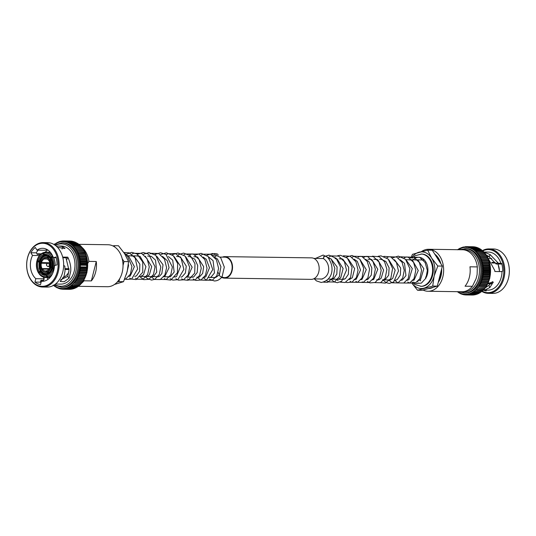 <?xml version="1.0" encoding="UTF-8"?>
<svg xmlns="http://www.w3.org/2000/svg" width="536" height="536" viewBox="0 0 536 536"><rect width="100%" height="100%" fill="white"/><g stroke="black" fill="none" stroke-linecap="round" stroke-linejoin="round"><path stroke-width="0.8" d="M218.112 272.375A10.244 7.484 -89.2 0 0 219.425 274.74M221.938 276.951A10.244 7.484 -89.2 0 0 224.537 277.628A10.244 7.484 -89.2 0 0 231.753 270.66A10.244 7.484 -89.2 0 0 224.825 257.146L220.209 257.079M222.44 257.113A10.747 7.859 90.8 0 1 224.832 256.637L311.47 257.863A10.747 7.859 90.8 0 1 318.739 272.047A10.747 7.859 90.8 0 1 311.168 279.363L224.53 278.137A10.747 7.859 90.8 0 1 222.152 277.594M224.832 256.637A10.747 7.859 90.8 0 1 232.101 270.821A10.747 7.859 90.8 0 1 224.53 278.137M460.169 293.467L458.917 292.462A0.817 0.596 90.8 0 1 458.95 292.314A0.817 0.596 90.8 0 1 458.896 292.455L458.608 292.75M458.977 292.824L457.804 291.765A0.817 0.596 90.8 0 1 457.824 291.685A0.817 0.596 90.8 0 1 457.784 291.752L457.489 291.973M459.004 248.798L458.32 249.28L459.004 248.798M475.452 246.989L475.486 247.002A24.16 17.655 -89.2 0 0 475.459 247.002L475.265 247.552L475.459 247.002L468.866 246.908L467.74 247.465L467.64 246.721L466.521 247.337A0.817 0.596 90.8 0 0 466.508 247.491A0.817 0.596 90.8 0 0 466.501 247.337L466.38 246.647A24.16 17.655 -89.2 0 0 466.353 246.647L465.295 247.331L465.121 246.701A24.16 17.655 -89.2 0 0 465.094 246.707L464.076 247.444A0.817 0.596 90.8 0 0 464.076 247.599A0.817 0.596 90.8 0 0 464.049 247.444L463.861 246.882A24.16 17.655 -89.2 0 0 463.841 246.882L462.856 247.672A0.817 0.596 90.8 0 0 462.87 247.826A0.817 0.596 90.8 0 0 462.836 247.679L462.622 247.176A24.16 17.655 -89.2 0 0 462.595 247.183L461.657 248.021A0.817 0.596 90.8 0 0 461.677 248.175A0.817 0.596 90.8 0 0 461.637 248.027L461.396 247.599A24.16 17.655 -89.2 0 0 461.369 247.605L460.478 248.49A0.817 0.596 90.8 0 0 460.504 248.637A0.817 0.596 90.8 0 0 460.458 248.496L460.19 248.135A24.16 17.655 -89.2 0 0 460.169 248.148L459.325 249.066L459.024 248.784L459.305 249.079L459.024 248.784M460.169 248.148L459.426 248.644M461.369 247.605L461.838 247.572M462.595 247.183L463.131 247.163M465.094 246.707L465.275 247.331L465.121 246.701L465.918 246.714L465.134 246.701M474.293 246.815L474.233 246.815A24.16 17.655 -89.2 0 0 474.206 246.808L474.052 247.371L474.206 246.808L467.546 246.714L474.822 246.982M477.898 247.712L477.938 247.753A24.16 17.655 -89.2 0 0 477.918 247.746L477.663 248.181L477.918 247.746L471.318 247.652L470.146 248.074A0.817 0.596 90.8 0 1 470.106 248.222A0.817 0.596 90.8 0 1 470.146 248.074L470.126 247.223A24.16 17.655 -89.2 0 0 470.106 247.217L476.718 247.317A24.16 17.655 -89.2 0 0 476.698 247.31L476.471 247.82L476.698 247.31L470.106 247.217L468.953 247.712A0.817 0.596 90.8 0 0 468.92 247.86A0.817 0.596 90.8 0 0 468.933 247.706L468.886 246.908A24.16 17.655 -89.2 0 0 468.866 246.908L475.445 246.989M482.789 268.395L490.172 268.502A0.817 0.596 90.8 0 1 490.239 268.496L482.722 268.395A0.817 0.596 90.8 0 0 482.655 268.395A0.817 0.596 90.8 0 0 482.762 268.369L483.653 267.477A24.16 17.655 -89.2 0 0 483.646 267.444L482.608 266.734A0.817 0.596 90.8 0 0 482.494 266.747A0.817 0.596 90.8 0 0 482.608 266.707L483.445 265.776A24.16 17.655 -89.2 0 0 483.438 265.749L482.367 265.099A0.817 0.596 90.8 0 0 482.253 265.119A0.817 0.596 90.8 0 0 482.36 265.065L483.15 264.107A24.16 17.655 -89.2 0 0 483.144 264.074L482.038 263.484A0.817 0.596 90.8 0 0 481.924 263.518A0.817 0.596 90.8 0 0 482.032 263.457L482.769 262.466A24.16 17.655 -89.2 0 0 482.762 262.439L481.623 261.91A0.817 0.596 90.8 0 0 481.516 261.957A0.817 0.596 90.8 0 0 481.616 261.883L482.3 260.871A24.16 17.655 -89.2 0 0 482.293 260.844L481.127 260.382A0.817 0.596 90.8 0 0 481.02 260.442A0.817 0.596 90.8 0 0 481.12 260.355L481.75 259.324A24.16 17.655 -89.2 0 0 481.743 259.297L480.558 258.908A0.817 0.596 90.8 0 0 480.45 258.975A0.817 0.596 90.8 0 0 480.544 258.881L481.12 257.836A24.16 17.655 -89.2 0 0 481.114 257.809L479.908 257.494A0.817 0.596 90.8 0 0 479.807 257.568A0.817 0.596 90.8 0 0 479.894 257.474L480.417 256.416A24.16 17.655 -89.2 0 0 480.403 256.389L479.184 256.148L479.64 255.069A24.16 17.655 -89.2 0 0 479.626 255.049L478.393 254.875L478.795 253.803L477.543 253.689A0.817 0.596 90.8 0 0 477.455 253.789A0.817 0.596 90.8 0 0 477.529 253.669L477.884 252.624A24.16 17.655 -89.2 0 0 477.864 252.603L476.625 252.583A0.817 0.596 90.8 0 0 476.544 252.697A0.817 0.596 90.8 0 0 476.611 252.563L476.913 251.531L475.653 251.572A0.817 0.596 90.8 0 0 475.579 251.692A0.817 0.596 90.8 0 0 475.64 251.558L475.888 250.547A24.16 17.655 -89.2 0 0 475.868 250.526L474.635 250.66L474.809 249.655L473.569 249.85L473.69 248.878A24.16 17.655 -89.2 0 0 473.67 248.865L472.457 249.146L472.531 248.208L471.318 248.557A0.817 0.596 90.8 0 0 471.271 248.697A0.817 0.596 90.8 0 0 471.298 248.543L471.345 247.659A24.16 17.655 -89.2 0 0 471.318 247.652L477.891 247.712M501.837 264.06L496.081 263.98L489.194 256.798L486.226 254.922M488.859 256.061A16.502 12.06 -89.2 0 0 488.142 256.523L487.164 256.51M485.589 287.484L488.899 285.38L492.43 281.635M481.824 291.41A22.217 16.241 -89.2 0 0 488.263 293.339L492.798 293.406A22.217 16.241 -89.2 0 0 508.456 278.285A22.217 16.241 -89.2 0 0 493.428 248.972L488.892 248.912A22.217 16.241 -89.2 0 0 482.527 250.587M488.263 293.339A22.217 16.241 -89.2 0 0 503.92 278.224A22.217 16.241 -89.2 0 0 488.892 248.912M482.286 291.195A21.541 15.745 -89.2 0 0 502.989 277.996A21.541 15.745 -89.2 0 0 499.217 255.706A21.541 15.745 -89.2 0 0 482.856 250.882L483.157 251.665M484.718 288.167L484.048 290.083L487.847 290.157A19.041 13.916 -89.2 0 0 501.267 277.199A19.041 13.916 -89.2 0 0 502.031 271.611L494.869 271.511L494.728 270.432L487.258 256.69M484.584 290.117L489.803 287.584L493.334 282.07L487.928 283.303M464.94 248.57A22.217 16.241 -89.2 0 1 479.968 277.882A22.217 16.241 -89.2 0 1 464.31 292.998L465.362 293.018A22.217 16.241 -89.2 0 0 481.02 277.896A22.217 16.241 -89.2 0 0 465.992 248.583L459.506 249.716M423.038 290.05A20.991 15.343 -89.2 0 0 428.016 291.262L461.911 291.745A20.991 15.343 -89.2 0 0 472.41 286.304L465.047 286.204A20.991 15.343 -89.2 0 0 469.342 277.353A20.991 15.343 -89.2 0 0 469.958 266.801L477.321 266.908A20.991 15.343 -89.2 0 0 462.508 249.763L428.612 249.28A20.991 15.343 -89.2 0 0 421.497 251.552M428.016 291.262A20.991 15.343 -89.2 0 0 442.81 276.978A20.991 15.343 -89.2 0 0 428.612 249.28M438.22 282.485A18.325 13.393 -89.2 0 0 440.967 276.127A18.325 13.393 -89.2 0 0 441.677 268.817M440.867 263.732A18.325 13.393 -89.2 0 0 434.743 254.118M438.522 281.293A16.663 12.181 -89.2 0 0 440.954 275.611A16.663 12.181 -89.2 0 0 441.604 269.099M440.505 263.156A16.663 12.181 -89.2 0 0 436.103 256.255M477.321 266.908L477.12 274.586L476.082 278.673L472.41 286.304M466.347 246.647L473.348 246.795M468.886 246.908L475.486 247.002L476.45 247.813M470.126 247.223L476.718 247.317L477.643 248.175M471.345 247.659L477.938 247.753L478.815 248.65M472.531 248.208L479.13 248.302A24.16 17.655 -89.2 0 0 479.104 248.295L478.836 248.664L479.104 248.295L472.511 248.202A24.16 17.655 -89.2 0 0 472.511 248.202L479.07 248.242L479.955 249.24M479.975 249.253L473.221 248.784L480.223 248.885M481.067 249.944L480.236 248.892M481.087 249.957L474.789 249.642A24.16 17.655 -89.2 0 0 474.789 249.642L481.341 249.635M482.132 250.754L481.408 249.749A24.16 17.655 -89.2 0 0 481.388 249.736L481.355 249.642M475.888 250.547L482.48 250.634A24.16 17.655 -89.2 0 0 482.46 250.62L475.285 250.392L482.407 250.493M483.459 251.458L483.506 251.625A24.16 17.655 -89.2 0 0 483.485 251.605L476.893 251.511A24.16 17.655 -89.2 0 0 476.893 251.511L475.653 251.572A23.483 17.165 -89.2 0 1 476.611 252.563M476.913 251.531L483.506 251.625L484.129 252.67M484.397 252.496L476.625 252.583A23.483 17.165 -89.2 0 1 477.529 253.669M484.437 252.516L484.477 252.717A24.16 17.655 -89.2 0 0 484.457 252.697L477.864 252.603M477.884 252.624L484.477 252.717L485.047 253.776M485.301 253.635L477.543 253.689A23.483 17.165 -89.2 0 1 478.38 254.855A0.817 0.596 90.8 0 1 478.306 254.975A0.817 0.596 90.8 0 1 478.393 254.875L486.145 254.861M485.897 254.962L485.388 253.897A24.16 17.655 -89.2 0 0 485.375 253.876L478.775 253.783A24.16 17.655 -89.2 0 0 478.775 253.783L485.388 253.897L485.797 254.285L485.355 253.662M485.918 254.982L479.626 255.049M486.701 256.255L486.232 255.163L486.996 256.483L480.403 256.389M486.916 256.161L479.184 256.148A0.817 0.596 90.8 0 1 479.09 256.235A0.817 0.596 90.8 0 1 479.184 256.148A23.483 17.165 -89.2 0 0 478.393 254.875M480.417 256.416L487.01 256.51L487.412 257.575L487.01 256.51A24.16 17.655 -89.2 0 0 486.996 256.483M487.619 257.535L479.908 257.494A23.483 17.165 -89.2 0 1 480.544 258.881M487.425 257.602L481.114 257.809M481.12 257.836L487.72 257.93L488.062 258.989L487.72 257.93A24.16 17.655 -89.2 0 0 487.706 257.903M488.242 258.968L480.558 258.908A23.483 17.165 -89.2 0 1 481.12 260.355M488.075 259.015L488.336 259.39L488.075 259.015L488.336 259.39L481.743 259.297M481.75 259.324L488.343 259.417L488.638 260.463L488.343 259.417A24.16 17.655 -89.2 0 0 488.336 259.39M488.785 260.463L481.127 260.382A23.483 17.165 -89.2 0 1 481.616 261.883M488.644 260.489L488.886 260.938L488.644 260.489L488.886 260.938L482.293 260.844M489.14 262.017L489.355 262.533L489.14 262.017A0.817 0.596 -89.2 0 0 489.134 261.99L488.892 260.965L489.355 262.533L482.762 262.439M489.247 262.004L481.623 261.91A23.483 17.165 -89.2 0 1 482.032 263.457M482.769 262.466L489.361 262.56L489.549 263.565L489.361 262.56A24.16 17.655 -89.2 0 0 489.355 262.533M489.603 263.511A22.217 16.241 -89.2 0 1 489.623 263.585L482.038 263.484A23.483 17.165 -89.2 0 1 482.36 265.065M489.442 263.625A0.817 0.596 90.8 0 1 489.556 263.591L489.737 264.168L483.144 264.074M489.556 263.591L489.737 264.168L489.556 263.591M489.83 265.199A0.817 0.596 -89.2 0 0 489.877 265.173L490.239 267.538L483.646 267.444M489.917 265.199L482.367 265.099A23.483 17.165 -89.2 0 1 482.608 266.707M489.77 265.226A0.817 0.596 90.8 0 1 489.884 265.199L490.239 267.538A24.16 17.655 -89.2 0 1 490.246 267.571L490.279 268.469L490.246 267.571L483.653 267.477M489.884 265.199L490.031 265.843A24.16 17.655 -89.2 0 0 490.031 265.843L483.438 265.749M490.353 270.144L490.36 269.286L490.353 270.144A0.817 0.596 -89.2 0 1 490.252 270.164A0.817 0.596 90.8 0 1 490.266 270.164L482.748 270.057A0.817 0.596 90.8 0 1 482.748 270.057A0.817 0.596 90.8 0 0 482.836 270.037L483.767 269.193A24.16 17.655 -89.2 0 0 483.767 269.159L482.769 268.395A0.817 0.596 90.8 0 0 482.722 268.395M490.239 268.496A0.817 0.596 90.8 0 1 490.286 268.502L490.36 269.253L483.767 269.159M490.286 268.502L490.36 269.253A24.16 17.655 -89.2 0 1 490.36 269.286L483.767 269.193M490.34 271.819L490.393 271.008L490.34 271.819A0.817 0.596 -89.2 0 1 490.246 271.832A0.817 0.596 -89.2 0 0 490.246 271.832L482.742 271.725A0.817 0.596 90.8 0 0 482.822 271.712L483.794 270.915A24.16 17.655 -89.2 0 0 483.8 270.881L482.836 270.07A0.817 0.596 90.8 0 0 482.748 270.057M490.266 270.164A0.817 0.596 90.8 0 1 490.353 270.178L490.393 270.975L483.8 270.881M490.353 270.178L490.393 270.975A24.16 17.655 -89.2 0 1 490.393 271.008L483.794 270.915M490.34 271.853L490.333 272.703A24.16 17.655 -89.2 0 1 490.326 272.73L490.239 273.494L490.326 272.73L483.733 272.636L482.822 271.745A0.817 0.596 90.8 0 0 482.708 271.725A0.817 0.596 90.8 0 0 482.728 271.725L490.246 271.832A0.817 0.596 90.8 0 1 490.34 271.853L490.333 272.703L483.74 272.61A24.16 17.655 -89.2 0 0 483.74 272.61L482.722 273.387A0.817 0.596 90.8 0 1 482.608 273.38A0.817 0.596 90.8 0 1 482.715 273.414L483.586 274.325A24.16 17.655 -89.2 0 1 483.586 274.352L482.527 275.042A0.817 0.596 90.8 0 1 482.42 275.028A0.817 0.596 90.8 0 1 482.527 275.075L483.345 276.02A24.16 17.655 -89.2 0 1 483.345 276.047L482.253 276.683L489.803 276.79M490.239 273.494A0.817 0.596 -89.2 0 1 490.125 273.487A0.817 0.596 90.8 0 1 490.232 273.521L490.179 274.412L483.586 274.325M490.232 273.521L490.179 274.412A24.16 17.655 -89.2 0 1 490.179 274.445L490.051 275.149A0.817 0.596 -89.2 0 0 490.051 275.149L482.521 275.042A23.483 17.165 -89.2 0 0 482.715 273.414M483.586 274.352L490.179 274.445L490.051 275.149A0.817 0.596 -89.2 0 1 489.938 275.135L482.628 275.035M489.978 275.149A0.817 0.596 90.8 0 1 490.045 275.182L489.944 276.114L483.345 276.02M490.045 275.182L489.944 276.114A24.16 17.655 -89.2 0 1 489.938 276.14L489.77 276.79A0.817 0.596 -89.2 0 1 489.663 276.764M489.482 278.398L481.971 278.298L483.016 277.715A24.16 17.655 -89.2 0 0 483.023 277.688L482.253 276.71A0.817 0.596 90.8 0 0 482.145 276.656A0.817 0.596 90.8 0 0 482.253 276.683A23.483 17.165 -89.2 0 0 482.527 275.075M489.716 276.79A0.817 0.596 90.8 0 1 489.77 276.817L489.616 277.782L483.023 277.688M489.77 276.817L489.616 277.782A24.16 17.655 -89.2 0 1 489.609 277.809L489.415 278.392A0.817 0.596 -89.2 0 1 489.301 278.358M489.073 279.98L481.583 279.872L482.601 279.35A24.16 17.655 -89.2 0 0 482.608 279.323L481.891 278.318A0.817 0.596 90.8 0 0 481.784 278.251A0.817 0.596 90.8 0 0 481.898 278.285A23.483 17.165 -89.2 0 0 482.253 276.71M489.375 278.398A0.817 0.596 90.8 0 1 489.408 278.425L489.201 279.417L482.608 279.323M489.408 278.425L489.201 279.417A24.16 17.655 -89.2 0 1 489.194 279.444L488.973 279.96M488.584 281.514L481.107 281.407L482.099 280.944A24.16 17.655 -89.2 0 0 482.112 280.911L481.442 279.886A0.817 0.596 90.8 0 0 481.348 279.812A0.817 0.596 90.8 0 0 481.455 279.859A23.483 17.165 -89.2 0 0 481.891 278.318M488.946 279.98A0.817 0.596 90.8 0 1 488.966 279.993L488.705 281.005L482.112 280.911M488.966 279.993L488.705 281.005A24.16 17.655 -89.2 0 1 488.698 281.038L488.45 281.487A22.217 16.241 -89.2 0 1 488.45 281.521M488.008 283.001L480.564 282.894L481.522 282.479A24.16 17.655 -89.2 0 0 481.536 282.452L480.919 281.407A0.817 0.596 90.8 0 0 480.826 281.32A0.817 0.596 90.8 0 0 480.933 281.38A23.483 17.165 -89.2 0 0 481.442 279.886M487.847 282.954L488.115 282.572A24.16 17.655 -89.2 0 0 488.128 282.546L488.437 281.514L488.128 282.546L481.536 282.452M487.358 284.428L479.941 284.328L480.866 283.959A24.16 17.655 -89.2 0 0 480.879 283.933L480.316 282.874A0.817 0.596 90.8 0 0 480.229 282.78A0.817 0.596 90.8 0 0 480.33 282.847A23.483 17.165 -89.2 0 0 480.919 281.407M480.866 283.959L487.459 284.053A24.16 17.655 -89.2 0 0 487.472 284.026L487.834 282.981L487.472 284.026L480.879 283.933M486.634 285.795L479.251 285.688L480.129 285.373A24.16 17.655 -89.2 0 0 480.149 285.346L479.64 284.281A0.817 0.596 90.8 0 0 479.559 284.18A0.817 0.596 90.8 0 0 479.653 284.254A23.483 17.165 -89.2 0 0 480.316 282.874M480.129 285.373L486.728 285.467A24.16 17.655 -89.2 0 0 486.742 285.44L487.164 284.382L486.742 285.44L480.149 285.346M485.837 287.088L479.325 286.706A24.16 17.655 -89.2 0 0 479.345 286.686L478.896 285.614A0.817 0.596 90.8 0 0 478.815 285.507A0.817 0.596 90.8 0 0 478.909 285.594A23.483 17.165 -89.2 0 0 479.64 284.281M479.325 286.706L485.924 286.8A24.16 17.655 -89.2 0 0 485.938 286.78L486.413 285.721L485.938 286.78L479.345 286.686M484.973 288.301L478.454 287.966A24.16 17.655 -89.2 0 0 478.474 287.946L478.079 286.881A0.817 0.596 90.8 0 0 478.005 286.76A0.817 0.596 90.8 0 0 478.092 286.854A23.483 17.165 -89.2 0 0 478.896 285.614M485.596 286.981L485.067 288.04L478.474 287.946M485.026 288.274L485.489 287.658L485.067 288.04A24.16 17.655 -89.2 0 1 485.047 288.06L478.454 287.966M483.057 290.472L476.531 290.211A24.16 17.655 -89.2 0 0 476.551 290.19L476.263 289.152L477.522 289.139A24.16 17.655 -89.2 0 0 477.543 289.112L477.201 288.06A0.817 0.596 90.8 0 0 477.134 287.933A0.817 0.596 90.8 0 0 477.221 288.04A23.483 17.165 -89.2 0 0 478.079 286.881M459.747 293.4A24.16 17.655 -89.2 0 0 459.767 293.413L460.035 293.045A0.817 0.596 90.8 0 0 460.082 292.904A0.817 0.596 90.8 0 0 460.055 293.058L460.933 293.956A24.16 17.655 -89.2 0 0 460.96 293.963L461.208 293.527A0.817 0.596 90.8 0 0 461.248 293.38A0.817 0.596 90.8 0 0 461.228 293.534L462.153 294.391L462.401 293.889A0.817 0.596 90.8 0 0 462.434 293.741A0.817 0.596 90.8 0 0 462.421 293.896L463.392 294.7L463.613 294.137A0.817 0.596 90.8 0 0 463.633 293.983A0.817 0.596 90.8 0 0 463.633 294.137L464.638 294.894A24.16 17.655 -89.2 0 0 464.665 294.894L464.833 294.264L465.898 294.961A24.16 17.655 -89.2 0 0 465.925 294.961L466.059 294.271A0.817 0.596 90.8 0 0 466.065 294.117A0.817 0.596 90.8 0 0 466.079 294.271L467.158 294.907A24.16 17.655 -89.2 0 0 467.184 294.907L467.278 294.157L468.417 294.733L468.498 293.929A0.817 0.596 90.8 0 0 468.491 293.768A0.817 0.596 90.8 0 0 468.518 293.922L469.657 294.438L469.697 293.574L470.883 294.016A24.16 17.655 -89.2 0 0 470.91 294.009L470.876 293.112A0.817 0.596 90.8 0 0 470.856 292.958A0.817 0.596 90.8 0 0 470.896 293.105L472.089 293.48A24.16 17.655 -89.2 0 0 472.109 293.467L472.028 292.535A0.817 0.596 90.8 0 0 472.002 292.381A0.817 0.596 90.8 0 0 472.048 292.522L473.255 292.824A24.16 17.655 -89.2 0 0 473.281 292.81L473.154 291.845A0.817 0.596 90.8 0 0 473.114 291.698A0.817 0.596 90.8 0 0 473.174 291.832L474.394 292.06A24.16 17.655 -89.2 0 0 474.414 292.046L474.233 291.048A0.817 0.596 90.8 0 0 474.186 290.907A0.817 0.596 90.8 0 0 474.253 291.035L475.486 291.189L475.278 290.15A0.817 0.596 90.8 0 0 475.218 290.01A0.817 0.596 90.8 0 0 475.291 290.13A23.483 17.165 -89.2 0 0 476.263 289.152A0.817 0.596 90.8 0 1 476.203 289.018A0.817 0.596 90.8 0 1 476.263 289.152L484.042 289.433M477.522 289.139L484.115 289.226A24.16 17.655 -89.2 0 0 484.135 289.206L477.543 289.112M483.78 289.252L483.144 290.284L476.551 290.19M483.09 290.458L483.144 290.284A24.16 17.655 -89.2 0 1 483.124 290.304L482.099 291.262L475.506 291.169A24.16 17.655 -89.2 0 0 475.506 291.169L482.099 291.262A24.16 17.655 -89.2 0 1 482.078 291.283L480.692 291.939L480.986 292.154A24.16 17.655 -89.2 0 0 481.006 292.14L474.414 292.046M476.531 290.211L482.809 290.237M475.486 291.189L481.77 291.142M480.671 291.953L479.821 292.991L472.792 292.897L479.566 292.629M479.546 292.643L478.655 293.621L471.693 293.527L478.682 293.574L478.413 293.212M470.568 294.05L477.476 294.11L477.234 293.674M478.393 293.219L477.502 294.103L470.91 294.009M470.568 294.043L477.502 294.103A24.16 17.655 -89.2 0 1 477.476 294.11M469.657 294.438L476.249 294.525L476.035 294.03L476.249 294.525A24.16 17.655 -89.2 0 0 476.276 294.519L469.657 294.438A24.16 17.655 -89.2 0 0 469.683 294.432L476.276 294.519L477.214 293.681M468.417 294.733L475.01 294.827L474.822 294.257L475.01 294.827A24.16 17.655 -89.2 0 0 475.03 294.82L468.417 294.733A24.16 17.655 -89.2 0 0 468.437 294.726L475.03 294.82L476.015 294.03M474.394 294.827L467.077 294.914L473.757 295.001L473.596 294.378L473.757 295.001A24.16 17.655 -89.2 0 0 473.777 295.001L467.184 294.907M472.953 294.994L465.891 294.961L472.491 295.055A24.16 17.655 -89.2 0 0 472.518 295.055L465.925 294.961M463.633 294.137A23.483 17.165 -89.2 0 0 464.833 294.264L464.665 294.894L465.523 294.914L464.678 294.894L464.833 294.264A0.817 0.596 90.8 0 1 464.846 294.11A0.817 0.596 90.8 0 1 464.833 294.264A23.483 17.165 -89.2 0 0 466.059 294.271M463.412 294.706L463.613 294.137L463.412 294.706A24.16 17.655 -89.2 0 0 463.412 294.706L464.035 294.713M462.173 294.398L462.401 293.889L462.173 294.398A24.16 17.655 -89.2 0 0 462.173 294.398L462.702 294.418M460.96 293.963L461.208 293.527L460.96 293.963M461.409 294.003L460.933 293.956M491.747 262.372L495.05 262.419M492.095 263.002L495.472 263.049M487.901 283.444L491.834 283.497M491.552 283.671A12.697 9.28 -89.2 0 1 489.931 283.839L491.639 283.658L487.827 283.618M417.685 281.554A18.325 13.393 -89.2 0 0 418 282.09M428.331 288.596A18.325 13.393 -89.2 0 0 433.249 287.249M490.058 266.841A0.817 0.596 -89.2 0 0 490.125 266.814L482.608 266.734A23.483 17.165 -89.2 0 1 482.762 268.369M459.767 293.413L460.035 293.045L459.767 293.413M482.722 266.754L490.011 266.854A0.817 0.596 90.8 0 1 490.125 266.841L490.125 266.841M496.081 263.98L500.865 263.303L498.44 263.27L490.145 254.607L484.048 252.108M500.865 263.303A19.041 13.916 -89.2 0 0 488.39 252.074L483.981 252.014M500.524 263.511A4.234 3.095 90.8 0 1 499.867 263.799L501.622 263.317A19.993 14.613 90.8 0 1 502.728 271.196L501.314 271.585L502.031 271.611M486.407 290.137L486.199 290.961A19.993 14.613 90.8 0 1 483.432 290.117M486.413 287.236L486.849 285.521M488.899 285.38L489.803 287.584M489.194 256.798L490.145 254.607M501.314 271.585L494.869 271.497M490.125 273.487L482.728 273.387A23.483 17.165 -89.2 0 0 482.822 271.745M490.239 270.164L482.775 270.057M320.086 278.981L321.292 279.149C331.281 276.469 330.129 263.297 324.052 259.055A1.668 1.059 -60.5 0 1 323.831 257.334A1.668 1.059 -60.5 0 1 325.345 256.067A1.668 1.059 -60.5 0 1 325.694 256.154C333.432 260.523 336.293 279.37 321.245 282.485L316.441 280.891L314.29 278.901M412.077 282.036L414.73 284.435L421.263 286.331A16.16 11.812 -89.2 0 0 432.653 275.337A16.16 11.812 -89.2 0 0 421.718 254.017L415.119 255.732L412.365 258.111M438.997 279.397A15.993 11.691 -89.2 0 0 440.492 275.397A15.993 11.691 -89.2 0 0 441.121 270.995M425.49 278.646L425.845 276.777M427.681 250.138L432.25 250.205L442.368 266.084L437.798 266.017L431.621 258.064L427.681 250.138L412.492 254.312L411.534 256.456M442.368 266.084L437.296 286.137L432.726 286.07L434.147 276.027L437.798 266.017M437.296 286.137L422.1 290.304L417.531 290.244L432.726 286.07M412.345 283.772L417.531 290.244M420.325 280.402A15.993 11.691 -89.2 0 0 420.626 280.884M412.418 283.772A18.325 13.393 -89.2 0 0 424.01 288.14A18.325 13.393 -89.2 0 0 434.147 276.027A18.325 13.393 -89.2 0 0 431.621 258.064A18.325 13.393 -89.2 0 0 418.971 252.208A18.325 13.393 -89.2 0 0 411.561 257.997M58.357 287.825L59.282 288.683A24.16 17.655 90.8 0 0 59.302 288.69L59.529 288.18A23.483 17.165 90.8 0 1 58.357 287.825A0.817 0.596 -89.2 0 1 58.377 287.671A0.817 0.596 90.8 0 1 58.337 287.819A23.483 17.165 90.8 0 1 57.184 287.35L58.102 288.288M60.762 288.428L61.707 289.185L61.962 288.556A23.483 17.165 90.8 0 1 60.762 288.428A0.817 0.596 -89.2 0 1 60.762 288.274A0.817 0.596 90.8 0 1 60.742 288.428L60.742 288.428A23.483 17.165 90.8 0 1 59.55 288.187A0.817 0.596 -89.2 0 1 59.563 288.033A0.817 0.596 90.8 0 1 59.529 288.18M61.975 288.401A0.817 0.596 90.8 0 1 61.962 288.556L63.027 289.259L69.647 289.353A24.16 17.655 90.8 0 1 69.62 289.353L63.02 289.259A24.16 17.655 90.8 0 0 63.054 289.259L63.188 288.562A23.483 17.165 90.8 0 1 61.982 288.556A0.817 0.596 -89.2 0 1 61.975 288.401M63.208 288.562L64.287 289.206A24.16 17.655 90.8 0 0 64.313 289.199L64.407 288.448A23.483 17.165 90.8 0 1 63.208 288.562A0.817 0.596 -89.2 0 1 63.194 288.408A0.817 0.596 90.8 0 1 63.188 288.562M64.407 288.294A0.817 0.596 90.8 0 1 64.407 288.448L65.546 289.025L65.627 288.221A23.483 17.165 90.8 0 1 64.427 288.448A0.817 0.596 -89.2 0 1 64.407 288.294M65.647 288.214L66.786 288.73L66.826 287.872A23.483 17.165 90.8 0 1 65.647 288.214A0.817 0.596 -89.2 0 1 65.613 288.067A0.817 0.596 90.8 0 1 65.627 288.221M75.435 287.879L74.584 288.435L68.012 288.308A24.16 17.655 90.8 0 0 68.032 288.301L68.005 287.403A23.483 17.165 90.8 0 1 66.846 287.865A0.817 0.596 -89.2 0 1 66.806 287.718A0.817 0.596 90.8 0 1 66.826 287.872L68.012 288.308L74.605 288.401L74.363 287.973M68.025 287.397L69.211 287.772A24.16 17.655 90.8 0 0 69.238 287.758L69.157 286.827A23.483 17.165 90.8 0 1 68.025 287.397A0.817 0.596 -89.2 0 1 67.978 287.256A0.817 0.596 90.8 0 1 68.005 287.403M69.178 286.814L70.383 287.122A24.16 17.655 90.8 0 0 70.404 287.108L70.276 286.137A23.483 17.165 90.8 0 1 69.178 286.814A0.817 0.596 -89.2 0 1 69.124 286.68A0.817 0.596 90.8 0 1 69.157 286.827M70.243 285.99A0.817 0.596 90.8 0 1 70.276 286.137L78.115 286.445A24.16 17.655 90.8 0 0 78.135 286.432L78.752 285.983L78.135 286.432L71.543 286.338L71.362 285.34A23.483 17.165 90.8 0 1 70.296 286.124A0.817 0.596 -89.2 0 1 70.243 285.99M71.382 285.326L72.615 285.48A24.16 17.655 90.8 0 0 72.635 285.467L72.4 284.442A23.483 17.165 90.8 0 1 71.382 285.326A0.817 0.596 -89.2 0 1 71.315 285.199A0.817 0.596 90.8 0 1 71.362 285.34M80.186 284.763L73.66 284.502A24.16 17.655 90.8 0 0 73.673 284.489L73.392 283.444A23.483 17.165 90.8 0 1 72.42 284.422A0.817 0.596 -89.2 0 1 72.347 284.308A0.817 0.596 90.8 0 1 72.4 284.442M80.909 283.551L80.253 284.596A24.16 17.655 90.8 0 1 80.253 284.596L80.762 284.187M81.171 283.725L74.651 283.43A24.16 17.655 90.8 0 0 74.665 283.41L74.33 282.351A23.483 17.165 90.8 0 1 73.412 283.423A0.817 0.596 -89.2 0 1 73.332 283.31A0.817 0.596 90.8 0 1 73.392 283.444M81.847 282.459L81.264 283.504A24.16 17.655 90.8 0 1 81.244 283.524L74.651 283.43M74.343 282.331L75.583 282.258A24.16 17.655 90.8 0 0 75.603 282.238L75.208 281.172A23.483 17.165 90.8 0 1 74.343 282.331A0.817 0.596 -89.2 0 1 74.263 282.224A0.817 0.596 90.8 0 1 74.33 282.351L82.102 282.593M82.725 281.279L82.196 282.331A24.16 17.655 90.8 0 1 82.176 282.351L75.583 282.258M82.155 282.566L82.564 282.016M75.221 281.152L76.454 281.005A24.16 17.655 90.8 0 0 76.467 280.978L76.025 279.906A23.483 17.165 90.8 0 1 75.221 281.152A0.817 0.596 -89.2 0 1 75.134 281.052A0.817 0.596 90.8 0 1 75.208 281.172L82.966 281.38M83.375 280.797L83.542 280.013L83.067 281.072A24.16 17.655 90.8 0 1 83.047 281.099L76.454 281.005M83.763 280.087L76.38 279.986L77.258 279.665A24.16 17.655 90.8 0 0 77.271 279.638L76.769 278.573A23.483 17.165 90.8 0 1 76.038 279.886A0.817 0.596 -89.2 0 1 75.945 279.799A0.817 0.596 90.8 0 1 76.025 279.906M84.112 279.504L84.286 278.68L83.871 279.732A24.16 17.655 90.8 0 1 83.851 279.759L77.258 279.665M84.487 278.727L77.07 278.62L77.995 278.251A24.16 17.655 90.8 0 0 78.008 278.224L77.445 277.166A23.483 17.165 90.8 0 1 76.782 278.546A0.817 0.596 -89.2 0 1 76.681 278.472A0.817 0.596 90.8 0 1 76.769 278.573M84.963 277.273L84.601 278.318A24.16 17.655 90.8 0 1 84.588 278.345L77.995 278.251M85.137 277.293L77.693 277.192L78.651 276.77A24.16 17.655 90.8 0 0 78.665 276.744L78.048 275.698A23.483 17.165 90.8 0 1 77.459 277.139A0.817 0.596 -89.2 0 1 77.358 277.072A0.817 0.596 90.8 0 1 77.445 277.166M85.579 275.805A22.217 16.241 90.8 0 1 85.572 275.812L85.258 276.837A24.16 17.655 90.8 0 1 85.244 276.864L84.976 277.246M85.713 275.812L78.236 275.705L79.228 275.236A24.16 17.655 90.8 0 0 79.241 275.209L78.571 274.177A23.483 17.165 90.8 0 1 78.055 275.671A0.817 0.596 -89.2 0 1 77.954 275.618A0.817 0.596 90.8 0 1 78.048 275.698M85.907 275.223L86.088 274.285L85.834 275.296A24.16 17.655 90.8 0 1 85.82 275.33L85.579 275.779M86.202 274.271L78.578 274.151L79.73 273.641L79.013 272.61A23.483 17.165 90.8 0 1 78.578 274.151A0.817 0.596 -89.2 0 1 78.47 274.104A0.817 0.596 90.8 0 1 78.571 274.177M86.356 273.682L86.537 272.717L86.329 273.708A24.16 17.655 90.8 0 1 86.323 273.735L86.102 274.258M86.611 272.697L79.02 272.583L80.139 272.013A24.16 17.655 90.8 0 0 80.145 271.98L79.375 271.002A23.483 17.165 90.8 0 1 79.02 272.583A0.817 0.596 -89.2 0 1 78.913 272.543A0.817 0.596 90.8 0 1 79.013 272.61M80.139 272.013L86.738 272.107L86.544 272.69A0.817 0.596 -89.2 0 1 86.43 272.65M79.375 271.002A0.817 0.596 90.8 0 0 79.268 270.948A0.817 0.596 -89.2 0 0 79.382 270.975L80.467 270.345L87.066 270.432L86.899 271.082A0.817 0.596 -89.2 0 1 86.792 271.055M80.467 270.345A24.16 17.655 90.8 0 0 80.474 270.312L79.656 269.367A0.817 0.596 90.8 0 0 79.542 269.327A0.817 0.596 -89.2 0 0 79.65 269.34L80.708 268.643L87.308 268.737L87.174 269.447A0.817 0.596 -89.2 0 0 87.174 269.447L87.368 268.884M80.708 268.643A24.16 17.655 90.8 0 0 80.715 268.616L79.844 267.705A0.817 0.596 90.8 0 0 79.73 267.678A0.817 0.596 -89.2 0 0 79.844 267.678L80.862 266.935L87.455 267.029L87.308 268.71A24.16 17.655 90.8 0 1 87.308 268.737M80.862 266.935A24.16 17.655 90.8 0 0 80.862 266.901L79.951 266.037L80.923 265.206L87.515 265.3L87.469 266.117L87.643 265.561M80.923 265.206A24.16 17.655 90.8 0 0 80.923 265.179L79.965 264.362A0.817 0.596 90.8 0 0 79.877 264.349A0.817 0.596 90.8 0 1 79.877 264.349A0.817 0.596 -89.2 0 0 79.965 264.328L80.896 263.484L87.489 263.578L87.482 264.436L87.649 263.9M80.896 263.484A24.16 17.655 90.8 0 0 80.896 263.457L79.891 262.687L80.782 261.769L87.375 261.863L87.408 262.767L87.569 262.238M80.782 261.769A24.16 17.655 90.8 0 0 80.775 261.742L79.737 261.025A0.817 0.596 90.8 0 0 79.623 261.039A0.817 0.596 -89.2 0 0 79.73 260.999L80.574 260.074L87.167 260.168L87.247 261.106L87.395 260.603M80.574 260.074A24.16 17.655 90.8 0 0 80.568 260.04L79.489 259.39A0.817 0.596 90.8 0 0 79.382 259.411A0.817 0.596 -89.2 0 0 79.489 259.364L80.279 258.399L86.872 258.493L87.006 259.464L87.14 258.982M79.589 257.3L79.898 256.757L78.752 256.208A23.483 17.165 90.8 0 1 79.154 257.749L79.589 257.3M86.376 256.295L78.752 256.208A0.817 0.596 90.8 0 0 78.638 256.248A0.817 0.596 -89.2 0 0 78.745 256.181L79.428 255.163L86.021 255.257L86.263 256.282A0.817 0.596 -89.2 0 1 86.249 256.295L86.484 256.824L86.269 256.315L86.484 256.824L79.884 256.731A24.16 17.655 90.8 0 1 79.898 256.757L86.49 256.851L86.671 257.856A0.817 0.596 -89.2 0 1 86.644 257.876M86.484 256.824A24.16 17.655 90.8 0 1 86.49 256.851L86.799 257.401M85.773 254.788L86.015 255.23A24.16 17.655 90.8 0 1 86.021 255.257L86.376 255.86M79.428 255.163A24.16 17.655 90.8 0 0 79.422 255.136L78.256 254.68L78.879 253.622L85.472 253.709L85.867 254.365L85.472 253.709A24.16 17.655 90.8 0 1 85.472 253.709L85.204 253.307M78.879 253.622A24.16 17.655 90.8 0 0 78.866 253.588L77.687 253.206L78.249 252.134L84.842 252.228L85.284 252.932L84.842 252.228A24.16 17.655 90.8 0 0 84.835 252.201L84.554 251.893M78.249 252.134A24.16 17.655 90.8 0 0 78.236 252.108L77.037 251.786A0.817 0.596 90.8 0 0 76.936 251.866A0.817 0.596 -89.2 0 0 77.023 251.766L77.546 250.714L84.139 250.801L84.621 251.558L84.139 250.801A24.16 17.655 90.8 0 0 84.125 250.781L83.83 250.547M77.546 250.714A24.16 17.655 90.8 0 0 77.532 250.687L76.313 250.446A0.817 0.596 90.8 0 0 76.219 250.526A0.817 0.596 -89.2 0 0 76.3 250.419L76.769 249.361L83.361 249.454L83.891 250.258L83.361 249.454A24.16 17.655 90.8 0 1 83.361 249.454L83.04 249.28M76.769 249.361A24.16 17.655 90.8 0 0 76.755 249.34L75.522 249.173A0.817 0.596 90.8 0 0 75.435 249.267A0.817 0.596 -89.2 0 0 75.509 249.146L75.924 248.094L82.517 248.188L83.026 249.253M82.43 247.927L74.672 247.98L82.497 248.168A24.16 17.655 90.8 0 1 82.517 248.188L83.087 249.032M74.732 247.786L75.013 246.915L81.606 247.009L82.216 247.893L81.606 247.009A24.16 17.655 90.8 0 0 81.586 246.989L73.754 246.875A23.483 17.165 90.8 0 1 74.651 247.96L74.732 247.786M73.787 246.734L74.042 245.83L72.782 245.87A23.483 17.165 90.8 0 1 73.74 246.862L73.787 246.734M74.022 245.81A24.16 17.655 90.8 0 1 74.042 245.83L80.614 245.903A24.16 17.655 90.8 0 1 80.635 245.917L81.284 246.841L80.635 245.917L72.782 245.87A0.817 0.596 90.8 0 0 72.708 245.984A0.817 0.596 -89.2 0 0 72.769 245.85L73.017 244.838L79.998 245.186L79.562 244.791M79.536 244.785L72.414 244.684L79.589 244.912A24.16 17.655 90.8 0 1 79.609 244.932L79.281 245.059L80.299 245.883M73.017 244.838A24.16 17.655 90.8 0 0 72.997 244.818L71.764 244.952L71.938 243.947L71.402 243.833L78.464 243.927M70.678 244.128L70.819 243.17L77.754 243.424L70.35 243.083L69.586 243.438A0.817 0.596 90.8 0 0 69.533 243.579A0.817 0.596 -89.2 0 0 69.566 243.431A23.483 17.165 90.8 0 1 70.678 244.128A0.817 0.596 -89.2 0 1 70.631 244.275A0.817 0.596 90.8 0 1 70.692 244.141L71.918 243.934A24.16 17.655 90.8 0 1 71.938 243.947L78.484 243.934M78.216 244.249L78.511 244.027A24.16 17.655 90.8 0 1 78.531 244.041L79.268 245.026M77.104 243.545L77.392 243.25A24.16 17.655 90.8 0 1 77.412 243.264L78.196 244.235M69.64 242.493A24.16 17.655 90.8 0 1 69.66 242.507L76.233 242.587L75.965 242.955L76.233 242.587A24.16 17.655 90.8 0 1 76.253 242.6L69.265 242.44L68.447 242.848L68.474 241.95L75.02 242.004L68.146 241.91L67.275 242.366L67.255 241.515L73.807 241.589L67.007 241.488L66.082 242.004A23.483 17.165 90.8 0 1 67.255 242.359A23.483 17.165 90.8 0 1 68.427 242.841A23.483 17.165 90.8 0 1 69.566 243.431L69.66 242.507L76.253 242.6L77.084 243.538M43.262 277.085L44.247 278.807L35.812 278.687A16.502 12.06 90.8 0 1 31.028 259.531A16.502 12.06 90.8 0 1 32.549 255.451L39.47 255.545M35.812 278.687L34.954 282.077A19.993 14.613 -89.2 0 0 40.508 284.65L41.366 281.259A16.502 12.06 90.8 0 0 42.19 281.306A16.502 12.06 90.8 0 0 53.821 270.077A16.502 12.06 90.8 0 0 54.471 265.588L57.037 264.885A19.993 14.613 -89.2 0 0 55.932 257.005L53.366 257.709A16.502 12.06 90.8 0 0 42.659 248.302A16.502 12.06 90.8 0 0 36.997 250.138L45.426 250.252L47.074 249.521M53.366 257.709L56.146 257.749M62.873 257.843L66.792 257.662L62.813 257.608M60.722 279.779L67.771 276.435L68.997 270.291L65.968 257.89M41.366 281.259L43.021 281.279M57.298 271.685A21.541 15.745 90.8 0 1 37.259 285.212A21.541 15.745 90.8 0 1 27.55 257.923A21.541 15.745 90.8 0 1 47.59 244.396A21.541 15.745 90.8 0 1 57.298 271.685M58.23 271.906A22.217 16.241 90.8 0 1 42.572 287.028A22.217 16.241 90.8 0 1 27.544 257.716A22.217 16.241 90.8 0 1 43.202 242.594A22.217 16.241 90.8 0 1 58.23 271.906M43.202 242.594L47.738 242.661A22.217 16.241 90.8 0 1 62.766 271.973A22.217 16.241 90.8 0 1 47.108 287.088L42.572 287.028M57.446 247.27L65.003 248.55L62.531 246.54L58.598 245.99L61.339 246.024A19.041 13.916 90.8 0 1 74.223 271.156A19.041 13.916 90.8 0 1 60.803 284.114L55.516 284.033M63.65 265.407L64.849 266.164L65.023 271.022L64.032 276.409L60.186 281.48L64.226 281.695L69.104 278.191L70.752 271.102C71.007 266.76 70.169 262.446 68.233 258.164L66.625 259.344M47.054 277.568L47.932 279.424M40.676 281.125L42.927 281.152L43.135 280.764M78.149 272.194A22.217 16.241 90.8 0 1 62.491 287.309L61.439 287.296A22.217 16.241 90.8 0 0 77.097 272.174A22.217 16.241 90.8 0 0 62.069 242.862L63.121 242.875A22.217 16.241 90.8 0 1 78.149 272.194M78.986 244.329L107.984 244.738A20.991 15.343 90.8 0 1 122.181 272.435A20.991 15.343 90.8 0 1 107.388 286.72L78.403 286.311M82.129 247.525A20.991 15.343 90.8 0 1 88.896 261.401L96.259 261.508A20.991 15.343 90.8 0 1 95.649 272.06A20.991 15.343 90.8 0 1 91.355 280.911L83.991 280.804A20.991 15.343 90.8 0 1 81.7 283.135L81.264 283.504L74.665 283.41M39.912 262.084A8.663 6.332 90.8 0 1 46.016 256.188A8.663 6.332 90.8 0 1 51.871 267.625A8.663 6.332 90.8 0 1 45.768 273.514A8.663 6.332 90.8 0 1 39.912 262.084M65.546 268.657A10.579 7.732 90.8 0 1 65.506 268.811L65.057 268.804M87.83 263.243L88.896 261.401M59.831 288.716L59.282 288.683M59.55 288.187L60.387 288.978L60.736 288.448M61.801 289.192L62.652 289.206L61.808 289.192L61.948 288.629L61.794 289.192A24.16 17.655 90.8 0 1 61.767 289.185M70.082 289.286L63.054 289.259M70.879 289.299L70.725 288.67L70.906 289.293A24.16 17.655 90.8 0 1 70.879 289.299L70.873 289.299M71.878 288.743L70.906 289.293L64.313 289.199M65.566 289.025A24.16 17.655 90.8 0 1 65.546 289.025L72.126 289.132L65.379 289.031L72.139 289.118L71.951 288.556L72.139 289.118A24.16 17.655 90.8 0 0 72.159 289.118L73.077 288.576M66.786 288.73L73.358 288.844L73.164 288.321L73.405 288.817A24.16 17.655 90.8 0 1 73.378 288.824L66.786 288.73A24.16 17.655 90.8 0 1 66.786 288.73L73.405 288.817L74.269 288.281M69.238 287.758L75.831 287.852L76.574 287.356L75.831 287.852A24.16 17.655 90.8 0 1 75.811 287.865L75.543 287.504M76.139 287.738L68.822 287.819L75.811 287.865M70.404 287.108L76.996 287.202L77.68 286.72L76.996 287.202A24.16 17.655 90.8 0 1 76.976 287.216L76.695 286.921M77.345 287.041L69.921 287.189L76.976 287.216M78.062 286.552L71.523 286.358A24.16 17.655 90.8 0 0 71.543 286.338M79.147 285.708L72.012 285.608L79.207 285.574A24.16 17.655 90.8 0 0 79.228 285.561L79.784 285.132L79.228 285.561L72.635 285.467M80.145 271.98L86.745 272.074L86.892 271.109L86.745 272.074A24.16 17.655 90.8 0 1 86.738 272.107M80.474 270.312L87.066 270.405L87.174 269.474L87.066 270.405A24.16 17.655 90.8 0 1 87.066 270.432M79.656 269.367A23.483 17.165 90.8 0 1 79.382 270.975L86.933 271.082M87.549 267.23L87.308 268.71L80.715 268.616M80.862 266.901L87.455 266.995L87.469 266.144L87.455 266.995A24.16 17.655 90.8 0 1 87.455 267.029M80.923 265.179L87.522 265.273L87.482 264.469L87.522 265.273A24.16 17.655 90.8 0 1 87.515 265.3M80.896 263.457L87.489 263.545L87.415 262.794L87.489 263.545A24.16 17.655 90.8 0 1 87.489 263.578M79.965 264.328A23.483 17.165 90.8 0 0 79.891 262.687A0.817 0.596 -89.2 0 1 79.784 262.687A0.817 0.596 90.8 0 1 79.891 262.687A23.483 17.165 90.8 0 0 79.737 261.025A0.817 0.596 90.8 0 1 79.737 261.025L87.254 261.132L87.368 261.829A24.16 17.655 90.8 0 1 87.375 261.863M79.851 261.045L87.14 261.146A0.817 0.596 -89.2 0 1 87.254 261.132L87.368 261.829L80.775 261.742M86.899 259.518A0.817 0.596 -89.2 0 1 87.013 259.498L87.16 260.134A24.16 17.655 90.8 0 1 87.167 260.168M87.046 259.498L79.489 259.39A23.483 17.165 90.8 0 1 79.73 260.999M86.678 257.883L86.866 258.459A24.16 17.655 90.8 0 1 86.872 258.493M80.279 258.399A24.16 17.655 90.8 0 0 80.273 258.365L79.161 257.776A23.483 17.165 90.8 0 1 79.489 259.364M86.731 257.803A22.217 16.241 90.8 0 1 86.752 257.876L79.161 257.776A0.817 0.596 90.8 0 0 79.053 257.816A0.817 0.596 -89.2 0 0 79.154 257.749M85.914 254.754L78.256 254.68A23.483 17.165 90.8 0 1 78.745 256.181M85.284 253.066L77.687 253.206A23.483 17.165 90.8 0 1 78.249 254.654A0.817 0.596 90.8 0 0 78.149 254.734A0.817 0.596 -89.2 0 0 78.249 254.654M84.748 251.826L77.037 251.786A23.483 17.165 90.8 0 1 77.673 253.18A0.817 0.596 90.8 0 0 77.579 253.267A0.817 0.596 -89.2 0 0 77.673 253.18M84.045 250.453L76.313 250.446A23.483 17.165 90.8 0 1 77.023 251.766M83.274 249.153L75.522 249.173A23.483 17.165 90.8 0 1 76.3 250.419M81.526 246.788L73.754 246.875A0.817 0.596 90.8 0 0 73.673 246.989A0.817 0.596 -89.2 0 0 73.74 246.862M68.474 241.95A24.16 17.655 90.8 0 0 68.447 241.944L75.04 242.038L74.792 242.473L75.04 242.038A24.16 17.655 90.8 0 1 75.067 242.044L75.945 242.942M67.255 241.515A24.16 17.655 90.8 0 0 67.234 241.508L73.827 241.602A24.16 17.655 90.8 0 1 73.847 241.609L73.6 242.111L73.827 241.602L74.772 242.466M66.082 242.004A0.817 0.596 90.8 0 0 66.049 242.151A0.817 0.596 -89.2 0 0 66.062 241.997L66.015 241.207L72.608 241.3A24.16 17.655 90.8 0 1 72.608 241.3L72.387 241.863L72.574 241.287L65.848 241.187L64.869 241.756L64.675 241.006L71.328 241.1A24.16 17.655 90.8 0 1 71.362 241.106L71.951 241.274M66.015 241.207A24.16 17.655 90.8 0 0 65.995 241.2L72.588 241.294L73.579 242.105M71.167 241.736L71.335 241.106L71.167 241.736M71.362 241.106L64.762 241.012A24.16 17.655 90.8 0 1 64.762 241.012L63.65 241.629A23.483 17.165 90.8 0 1 64.849 241.756A23.483 17.165 90.8 0 1 66.062 241.997M63.65 241.629A0.817 0.596 90.8 0 0 63.63 241.783A0.817 0.596 -89.2 0 0 63.63 241.629L63.509 240.945L70.477 241.086M63.483 240.945A24.16 17.655 90.8 0 1 63.509 240.945L62.424 241.622L62.149 241.006L61.198 241.736A23.483 17.165 90.8 0 1 62.404 241.622L62.243 240.999L63.047 241.006L62.263 240.999M63.63 241.629A23.483 17.165 90.8 0 0 62.424 241.622A0.817 0.596 -89.2 0 1 62.417 241.783A0.817 0.596 90.8 0 1 62.424 241.622L62.243 240.999A24.16 17.655 90.8 0 0 62.223 240.999M61.198 241.736A0.817 0.596 90.8 0 0 61.198 241.89A0.817 0.596 -89.2 0 0 61.178 241.743L60.823 241.2L59.985 241.97A23.483 17.165 90.8 0 1 61.178 241.743L60.99 241.173L61.607 241.173L61.024 241.173M61.178 241.743L60.99 241.173A24.16 17.655 90.8 0 0 60.97 241.18M59.985 241.97A0.817 0.596 90.8 0 0 59.992 242.125A0.817 0.596 -89.2 0 0 59.965 241.97L59.523 241.522L58.786 242.319A23.483 17.165 90.8 0 1 59.965 241.97L59.751 241.475L60.26 241.461M59.965 241.97L59.751 241.475A24.16 17.655 90.8 0 0 59.724 241.481M58.786 242.319A0.817 0.596 90.8 0 0 58.799 242.473A0.817 0.596 -89.2 0 0 58.766 242.326L58.524 241.89A24.16 17.655 90.8 0 0 58.498 241.897L58.967 241.863M58.498 241.897L57.607 242.781A23.483 17.165 90.8 0 1 58.766 242.326M57.607 242.781A0.817 0.596 90.8 0 0 57.627 242.935A0.817 0.596 -89.2 0 0 57.587 242.788L57.319 242.426A24.16 17.655 90.8 0 0 57.298 242.44L57.721 242.379M57.298 242.44L56.454 243.357A23.483 17.165 90.8 0 1 57.587 242.788M56.454 243.357A0.817 0.596 90.8 0 0 56.481 243.512A0.817 0.596 -89.2 0 0 56.434 243.371L56.146 243.083M54.397 244.724A23.483 17.165 90.8 0 1 55.309 244.061A0.817 0.596 -89.2 0 1 55.369 244.195A0.817 0.596 90.8 0 1 55.329 244.048L56.514 243.009M55.309 244.061L54.618 244.068L55.047 243.746M54.994 243.86L54.25 244.845M53.54 285.38L53.848 285.232A23.483 17.165 90.8 0 1 53.821 285.212L53.54 285.38L53.848 285.232A0.817 0.596 90.8 0 0 53.881 285.179M53.868 285.246L54.592 286.251L54.913 286.043A23.483 17.165 90.8 0 1 53.868 285.246A0.817 0.596 -89.2 0 1 53.888 285.172M54.645 286.358L54.223 286.043L54.913 286.043L54.612 286.264M54.913 286.043A0.817 0.596 90.8 0 0 54.974 285.909A0.817 0.596 -89.2 0 0 54.933 286.057L55.764 287.108M55.737 287.041L56.025 286.747A23.483 17.165 90.8 0 1 54.933 286.057M56.046 286.76L56.87 287.698L57.164 287.336A23.483 17.165 90.8 0 1 56.046 286.76A0.817 0.596 -89.2 0 1 56.079 286.606A0.817 0.596 90.8 0 1 56.025 286.747M57.298 287.765L56.575 287.577L57.164 287.336L56.896 287.705A24.16 17.655 90.8 0 1 56.87 287.698M53.111 256.784L52.066 257.34A11.852 8.663 90.8 0 1 53.593 268.228L52.716 267.819A10.579 7.732 90.8 0 0 51.362 258.178L52.066 257.34M68.99 268.71L65.05 268.65M44.448 252.329A12.697 9.28 90.8 0 1 46.069 252.161L44.361 252.342L43.986 253.153A11.852 8.663 90.8 0 1 51.657 256.704L52.756 256.154M46.759 254.433L44.16 254.399A10.579 7.732 90.8 0 1 45.466 254.265A10.579 7.732 90.8 0 1 50.953 257.541L51.657 256.704M44.16 254.399L43.986 253.153M51.885 257.555L50.953 257.541M39.289 261.086L37.239 260.663A11.852 8.663 90.8 0 1 43.383 253.32L43.718 252.516C40.488 253.682 38.25 256.329 36.997 260.463M38.116 261.065A10.579 7.732 90.8 0 1 43.557 254.567L43.383 253.32M46.096 254.6L43.557 254.567M37.038 261.461L37.915 261.87A10.579 7.732 90.8 0 0 39.269 271.518L38.565 272.355A11.852 8.663 90.8 0 1 37.038 261.461M38.672 272.925L38.565 272.355L39.021 272.925M40.528 271.531L39.269 271.518M39.074 261.883L37.915 261.87M39.249 261.233L37.031 261.2M50.123 277.413L47.336 277.373L46.639 276.536A11.852 8.663 90.8 0 1 38.967 272.992L39.081 273.554M47.094 275.303L46.465 275.29A10.579 7.732 90.8 0 1 45.165 275.424A10.579 7.732 90.8 0 1 39.671 272.147L38.967 272.992M46.465 275.29L46.639 276.536M40.971 272.167L39.671 272.147M54.136 268.65L52.515 268.623L53.392 269.032A11.852 8.663 90.8 0 1 47.248 276.368L47.938 277.213L50.27 277.239M52.515 268.623A10.579 7.732 90.8 0 1 47.074 275.129L47.248 276.368M83.991 280.804L83.911 279.926M87.415 262.794A0.817 0.596 -89.2 0 0 87.301 262.794L79.918 262.694M87.254 267.786A0.817 0.596 -89.2 0 0 87.368 267.786A0.817 0.596 -89.2 0 0 87.274 267.786L79.851 267.678M79.757 269.327L87.06 269.427A0.817 0.596 -89.2 0 0 87.167 269.44L79.65 269.34A0.817 0.596 -89.2 0 0 79.656 269.34A23.483 17.165 90.8 0 0 79.844 267.705M58.062 288.247A24.16 17.655 90.8 0 0 58.082 288.254L58.337 287.819M79.965 264.362A23.483 17.165 90.8 0 1 79.951 266.01A0.817 0.596 -89.2 0 1 79.837 266.017A0.817 0.596 90.8 0 1 79.951 266.037A23.483 17.165 90.8 0 1 79.844 267.678M74.651 247.96A0.817 0.596 -89.2 0 1 74.584 248.081A0.817 0.596 90.8 0 1 74.672 247.98A23.483 17.165 90.8 0 1 75.509 249.146M70.692 244.141A23.483 17.165 90.8 0 1 71.744 244.939A0.817 0.596 -89.2 0 1 71.697 245.079A0.817 0.596 90.8 0 1 71.764 244.952A23.483 17.165 90.8 0 1 72.769 245.85M41.252 253.816L36.877 253.756M58.598 245.99L56.26 246.125M47.657 249.87L45.151 252.208M62.739 257.307L67.791 257.166L62.685 257.099M67.791 257.166L68.233 258.164M38.103 250.151A19.993 14.613 -89.2 0 0 36.294 252.845L37.239 254.325L40.582 254.372M43.215 281.045L44.247 278.807L43.309 280.321L40.883 280.288L40.414 282.157A19.993 14.613 -89.2 0 0 41.017 282.619M36.997 250.138L35.282 247.451A19.993 14.613 -89.2 0 0 30.84 252.764L32.549 255.451M68.896 271.799A12.697 9.28 90.8 0 1 63.121 277.427L62.893 277.42M68.313 268.697A10.579 7.732 90.8 0 1 68.273 268.844L69.003 269.186M69.003 269.514L65.064 269.461M62.076 249.006L62.531 246.54M67.771 276.435L69.104 278.191M34.954 282.077L40.414 282.157M30.84 252.764L36.294 252.845M67.456 257.374L66.792 257.662M68.273 268.844L65.506 268.811M79.904 264.355L87.368 264.456M96.259 261.508L91.355 280.911M218.078 255.25A1.668 1.099 110 0 0 217.469 254.017A1.668 1.099 110 0 0 217.221 253.977A1.668 1.099 110 0 0 216.423 254.332M207.03 255.129L212.564 253.488L220.651 257.582L224.316 267.109L222.112 276.717A1.668 0.791 -143.7 0 1 222.098 276.737A1.668 0.791 -143.7 0 1 221.609 276.924A1.668 0.791 -143.7 0 1 219.619 275.732A1.668 0.791 -143.7 0 1 219.392 274.787A1.668 0.791 -143.7 0 1 219.412 274.76M216.115 255.572L215.767 256.436L212.444 255.257M114.724 246.989L113.9 245.696L112.962 245.95M113.9 245.696L118.469 245.756L124.64 253.716L128.586 261.642L127.166 271.678L123.508 281.688L114.503 284.455M117.176 282.11L118.945 281.628L123.508 281.688M123.032 265.461L124.017 261.575L128.586 261.642M118.945 281.628L119.696 278.646M124.017 261.575L122.195 258.721M46.384 264.985L47.208 266.084A1.668 1.219 -89.2 0 0 47.664 266.466A1.668 1.219 -89.2 0 0 48.039 266.553A1.668 1.219 -89.2 0 0 49.258 265.166A1.668 1.219 -89.2 0 0 48.461 263.303A1.668 1.219 -89.2 0 0 48.086 263.216A1.668 1.219 -89.2 0 0 47.242 263.665L46.384 264.737M51.885 267.578L50.927 267.565A7.497 5.481 90.8 0 1 47.108 272.127L49.245 272.161M49.084 272.295L46.625 272.261A7.497 5.481 90.8 0 1 45.728 272.348A7.497 5.481 90.8 0 1 41.855 270.05L42.398 269.132A6.11 4.469 90.8 0 0 45.607 270.961A6.11 4.469 90.8 0 0 46.21 270.894L46.706 270.894M42.036 269.561L41.533 269.554A7.497 5.481 90.8 0 1 40.582 262.774L49.855 262.908M50.136 260.154A7.497 5.481 90.8 0 1 51.088 266.928L50.632 266.821A7.162 5.239 90.8 0 0 49.727 260.369L51.248 260.168M49.727 260.369L49.145 261.065A6.11 4.469 90.8 0 1 49.902 266.486L50.632 266.821M45.942 257.354A7.497 5.481 90.8 0 0 45.044 257.447L44.863 257.769A7.162 5.239 90.8 0 1 49.406 259.873L49.821 259.652A7.497 5.481 90.8 0 0 45.942 257.354L49.171 257.401M49.54 260.59L48.823 260.57A6.11 4.469 90.8 0 0 45.781 258.741A6.11 4.469 90.8 0 0 45.011 258.801L46.538 258.861M49.406 259.873L48.823 260.57M45.011 258.801L44.863 257.769M40.749 262.245A7.162 5.239 90.8 0 1 44.388 257.896L44.568 257.575A7.497 5.481 90.8 0 0 40.743 262.144L41.473 262.586L49.821 262.767M41.473 262.586A6.11 4.469 90.8 0 1 44.528 258.935L47.014 259.029M44.388 257.896L44.528 258.935M41.533 269.554L41.493 269.327A7.162 5.239 90.8 0 1 40.589 262.881L40.582 262.774M47.59 263.357L41.319 263.216A6.11 4.469 90.8 0 0 42.076 268.63L49.104 268.61M40.589 262.881L41.319 263.216M42.076 268.63L41.493 269.327M46.625 272.261L46.357 271.933A7.162 5.239 90.8 0 1 41.815 269.829M48.783 269.112L42.398 269.132M46.357 271.933L46.21 270.894M50.927 267.565L50.471 267.451A7.162 5.239 90.8 0 1 46.833 271.799L47.108 272.127M44.97 257.582L44.568 257.575M51 259.672L49.821 259.652M52.026 266.941L51.088 266.928M50.471 267.451L49.741 267.116L51.985 267.129M49.741 267.116A6.11 4.469 90.8 0 1 46.686 270.767L46.833 271.799M461.396 291.731A21.219 15.511 -89.2 0 0 478.594 277.554A21.219 15.511 -89.2 0 0 461.992 249.756M457.804 291.765A23.483 17.165 -89.2 0 0 458.896 292.455M460.458 248.496A23.483 17.165 -89.2 0 0 459.325 249.066A23.483 17.165 -89.2 0 0 458.287 249.702M461.637 248.027A23.483 17.165 -89.2 0 0 460.478 248.49M462.836 247.679A23.483 17.165 -89.2 0 0 461.657 248.021M463.111 247.183L462.668 247.176M464.049 247.444A23.483 17.165 -89.2 0 0 462.856 247.672M466.501 247.337A23.483 17.165 -89.2 0 0 465.295 247.331A23.483 17.165 -89.2 0 0 464.076 247.444M467.64 246.721A24.16 17.655 -89.2 0 0 467.613 246.714L474.233 246.815M468.933 247.706A23.483 17.165 -89.2 0 0 467.74 247.465A23.483 17.165 -89.2 0 0 466.521 247.337M471.298 248.543A23.483 17.165 -89.2 0 0 470.146 248.074A23.483 17.165 -89.2 0 0 468.953 247.712M475.64 251.558A23.483 17.165 -89.2 0 0 474.635 250.66A23.483 17.165 -89.2 0 0 473.569 249.85A23.483 17.165 -89.2 0 0 472.457 249.146A23.483 17.165 -89.2 0 0 471.318 248.557M473.69 248.878L480.29 248.972A24.16 17.655 -89.2 0 0 480.263 248.959M481.408 249.749L474.809 249.655M479.64 255.069L486.232 255.163A24.16 17.655 -89.2 0 0 486.219 255.136M479.894 257.474A23.483 17.165 -89.2 0 0 479.184 256.148M482.3 260.871L488.892 260.965A24.16 17.655 -89.2 0 0 488.886 260.938M483.15 264.107L489.743 264.201A24.16 17.655 -89.2 0 0 489.737 264.168M490.038 265.869L483.445 265.776M482.836 270.037A23.483 17.165 -89.2 0 0 482.769 268.395M482.822 271.712A23.483 17.165 -89.2 0 0 482.836 270.07M489.938 276.14L483.345 276.047M489.609 277.809L483.016 277.715M489.194 279.444L482.601 279.35M488.698 281.038L482.099 280.944M488.115 282.572L481.522 282.479M476.283 289.132A23.483 17.165 -89.2 0 0 477.201 288.06M474.253 291.035A23.483 17.165 -89.2 0 0 475.278 290.15M473.174 291.832A23.483 17.165 -89.2 0 0 474.233 291.048M472.048 292.522A23.483 17.165 -89.2 0 0 473.154 291.845M479.854 292.917A24.16 17.655 -89.2 0 0 479.874 292.904L473.281 292.81M470.896 293.105A23.483 17.165 -89.2 0 0 472.028 292.535M478.682 293.574A24.16 17.655 -89.2 0 0 478.702 293.56L472.109 293.467M468.518 293.922A23.483 17.165 -89.2 0 0 469.697 293.574A23.483 17.165 -89.2 0 0 470.876 293.112M466.079 294.271A23.483 17.165 -89.2 0 0 467.278 294.157A23.483 17.165 -89.2 0 0 468.498 293.929M462.421 293.896A23.483 17.165 -89.2 0 0 463.613 294.137M461.228 293.534A23.483 17.165 -89.2 0 0 462.401 293.889M460.055 293.058A23.483 17.165 -89.2 0 0 461.208 293.527M462.682 294.405L462.22 294.398M491.68 258.613A12.697 9.28 -89.2 0 0 490.286 258.453L491.666 258.607M499.378 271.558A12.697 9.28 -89.2 0 0 497.83 264.007M458.917 292.462A23.483 17.165 -89.2 0 0 460.035 293.045M495.887 263.719L497.555 262.593M498.105 263.478L498.44 263.27M499.867 263.799L497.12 263.759M420.579 286.325A16.16 11.812 -89.2 0 0 431.969 275.33A16.16 11.812 -89.2 0 0 421.035 254.004M426.361 277.105A12.831 9.38 -89.2 0 0 427.393 274.231A12.831 9.38 -89.2 0 0 424.13 259.766A12.831 9.38 -89.2 0 0 413.035 259.813M55.376 245.408A21.219 15.511 90.8 0 1 71.804 249.622A21.219 15.511 90.8 0 1 75.723 271.846A21.219 15.511 90.8 0 1 54.819 284.562M52.401 267.866A9.434 6.894 90.8 0 1 43.63 273.789A9.434 6.894 90.8 0 1 39.383 261.843A9.434 6.894 90.8 0 1 48.153 255.92A9.434 6.894 90.8 0 1 52.401 267.866M53.54 268.201A10.278 7.511 90.8 0 1 53.419 268.637M47.215 275.075A10.278 7.511 90.8 0 1 46.17 275.135L47.081 275.169M59.349 288.69L59.804 288.696M60.568 288.998L61.164 289.011L60.555 289.011M68.032 288.301L74.631 288.395A24.16 17.655 90.8 0 1 74.605 288.401M73.66 284.502L80.253 284.596L73.673 284.489M75.603 282.238L82.196 282.331M76.467 280.978L83.067 281.072M77.271 279.638L83.871 279.732M78.008 278.224L84.601 278.318M78.651 276.77L85.244 276.864M78.665 276.744L85.258 276.837M79.228 275.236L85.82 275.33M79.241 275.209L85.834 275.296M86.329 273.708L79.737 273.615A24.16 17.655 90.8 0 1 79.73 273.641L86.323 273.735M80.568 260.04L87.16 260.134M80.273 258.365L86.866 258.459M79.422 255.136L86.015 255.23M78.866 253.588L85.465 253.682M78.236 252.108L84.835 252.201M77.532 250.687L84.125 250.781M76.755 249.34L83.348 249.434M71.918 243.934L78.511 244.027M77.392 243.25L70.799 243.156A24.16 17.655 90.8 0 1 70.819 243.17M64.742 241.012L71.422 241.113M59.798 241.475L60.233 241.481M55.329 244.048A23.483 17.165 90.8 0 1 56.434 243.371M53.613 257.709A12.697 9.28 90.8 0 1 55.161 265.4M50.31 252.222L46.069 252.161A12.697 9.28 90.8 0 1 52.702 256.148M47.336 277.373A12.697 9.28 90.8 0 1 45.714 277.548L49.955 277.608M52.608 273.534A12.697 9.28 90.8 0 1 47.938 277.213M46.17 275.135C43.852 274.988 41.949 273.749 40.455 271.41L39.175 268.395L39.135 261.642C39.329 260.154 41.192 255.176 46.465 254.587A10.278 7.511 90.8 0 1 47.503 254.674M43.309 280.321L42.927 281.152M129.089 276.275L129.551 276.281M134.864 276.355L135.327 276.362M140.64 276.435L158.428 276.69M163.741 276.764L169.979 276.851M174.227 276.911L175.754 276.938M181.074 277.012L181.53 277.018M186.85 277.092L193.081 277.179M197.328 277.239L198.856 277.266M204.176 277.34L204.631 277.346M208.879 277.407L215.626 277.501M221.415 277.581L224.537 277.628M313.56 278.887L322.505 279.015M328.293 279.095L344.119 279.323M349.432 279.397L349.894 279.403M354.142 279.464L355.67 279.484M360.983 279.558L361.445 279.564M366.758 279.638L367.22 279.645M372.533 279.725L372.996 279.732M377.243 279.792L378.771 279.812M383.019 279.872L390.322 279.973M395.642 280.053L396.097 280.06M401.417 280.134L401.873 280.14M407.193 280.214L407.648 280.221M412.968 280.295L413.423 280.301M418.743 280.375L419.199 280.382M125.859 255.746L138.844 255.927M149.551 256.081L150.395 256.094M189.979 256.65L190.829 256.664M195.754 256.737L196.605 256.744M313.848 258.406L323.684 258.546M329.459 258.627L330.31 258.64M335.235 258.707L336.085 258.721M341.01 258.794L341.861 258.801M369.894 259.203L370.745 259.216M375.669 259.283L376.52 259.297M381.444 259.364L382.295 259.377M405.899 259.712L424.324 259.973M488.973 260.697L489.864 277.943L488.537 281.896M488.155 282.753L487.928 283.216M464.31 292.998L458.91 291.698M457.489 249.776L457.918 249.454M458.655 248.959L459.386 248.717M459.861 248.262L460.592 248.088M482.433 250.5L482.869 250.895M486.212 254.895L486.641 255.585M486.996 256.208L487.405 256.965M487.713 257.595L488.095 258.419M488.363 259.049L488.705 259.927M488.926 260.563L489.227 261.488M489.415 262.124L489.67 263.096M489.817 263.732L490.025 264.744M490.139 265.38L490.293 266.419M490.373 267.055L490.474 268.114M490.52 268.75L490.561 269.822M490.574 270.459L490.561 271.538M490.541 272.174L490.474 273.239M490.42 273.876L490.299 274.935M490.206 275.571L490.031 276.61M489.911 277.246L489.683 278.251M489.522 278.887L489.247 279.859M489.053 280.489L488.732 281.413M488.497 282.043L488.135 282.921M487.861 283.551L487.465 284.368M487.144 284.991L486.722 285.748M486.353 286.358L485.904 287.048M490.286 258.453L488.966 258.432M498.024 264.007L499.606 271.564M489.931 283.839L487.733 283.812M488.906 260.516L488.745 260.114M483.901 290.05L483.941 289.427M464.049 294.726L463.426 294.713M490.185 273.494L482.668 273.387M483.432 251.444L476.249 251.344M472.98 246.741L466.38 246.647M418.65 280.495L420.492 279.772L423.842 268.724L417.966 260.201L414.194 259.826M412.874 280.415L414.134 280.026L418.261 270.512L412.412 260.215L408.419 259.746M407.099 280.335L408.941 279.604L412.298 268.616L406.08 259.906M401.323 280.254L402.422 279.939L405.946 275.631L404.526 263.337L400.298 259.826M395.548 280.167L397.283 279.511L400.345 275.028L400.667 268.027L394.523 259.739M388.258 279.946L390.845 279.785L392.774 278.305L395.159 270.171L388.747 259.659M382.476 279.866L385.123 279.685L388.66 275.256L389.123 267.893L385.86 261.447L380.955 259.203L379.535 259.337M376.701 279.785L379.294 279.625L381.217 278.144L383.608 270.03L377.746 259.719L373.76 259.257M372.446 279.839L373.706 279.457L377.786 269.253L371.81 259.571L367.984 259.176M366.671 279.759L367.77 279.45L371.287 275.135L371.857 267.987L368.855 261.541L365.646 259.33M360.889 279.678L362.035 279.35L366.276 269.628L359.87 259.25M354.035 279.564L356.212 279.283L360.514 269.983L357.298 261.367L354.095 259.169M349.338 279.517L352.326 277.755L354.651 268.616L348.32 259.089M342.048 279.29L345.305 278.774L348.367 274.285L348.681 267.283L342.812 259.109L339.107 258.767M336.273 279.209L338.873 279.048L340.809 277.554L343.107 268.509L337.164 259.082L335.04 258.56M330.498 279.129L333.754 278.606L336.836 274.043L337.097 266.948L330.987 258.841M323.657 258.412L321.781 258.52M315.503 258.432L323.161 255.056L331.241 259.129L334.886 268.268L333.07 277.688L327.596 282.311L323.577 282.177M323.409 256.778L328.997 255.136L336.166 258.292L340.474 266.935L339.442 276.569L334.437 282.016L328.541 281.929L326.625 280.65M329.184 256.858L331.107 255.88L338.692 256.114L344.4 261.648L346.517 270.044L341.7 281.239L337.338 282.713L334.089 281.896L330.953 279.135M337.64 255.706L340.461 255.297L347.321 258.084L352.065 267.33L350.578 277.601L345.057 282.519L340.152 282.124M338.049 280.697L336.735 279.216M343.415 255.786L350.229 256.275L355.917 261.756L358.068 270.09L356.48 277.44L352.031 282.137L346.953 282.593L345.928 282.204M346.511 257.106L352.038 255.464L359.81 259.19L363.73 268.342L362.021 277.963L357.572 282.325L351.676 282.271L350.015 281.226M352.286 257.186L354.055 256.268L361.927 256.503L367.234 261.514L369.572 269.106L367.884 277.896L363.2 282.472L357.304 282.284L355.797 281.313M358.061 257.267L359.83 256.349L367.696 256.583L373.002 261.575L375.347 269.146L373.552 278.171L369.11 282.499L363.214 282.432L362.195 281.849M363.837 257.347L365.753 256.375L373.337 256.603L379.019 262.077L381.17 270.412L379.568 277.789L375.086 282.485L370.014 282.901L367.348 281.467M372.292 256.195L379.26 256.751L384.58 261.789L386.905 269.414L385.136 278.271L380.473 282.74L374.811 282.613M378.068 256.275L381.009 255.873L388.178 259.062L392.573 268.449L390.818 278.519L385.351 283.129L380.587 282.693M383.843 256.355L390.744 256.885L396.432 262.486L398.496 270.928L393.659 281.99L389.303 283.444L386.054 282.626L382.938 279.872M386.945 257.675L388.768 256.737L396.64 257.019L402.107 262.379L404.265 270.419L402.663 278.137L397.926 282.934L392.03 282.807L388.714 279.953M392.721 257.756L398.328 256.121L405.504 259.303L409.893 268.63L408.198 278.68L403.755 282.995L397.859 282.914L394.523 280.08M398.496 257.836L400.593 256.798L408.177 257.18L413.578 262.399L415.809 270.258L414 278.707L409.551 283.062L403.688 283.021M404.271 257.923L406.06 256.992L413.933 257.253L419.34 262.452L421.577 270.305L419.802 278.74L415.139 283.229L409.243 282.995L407.775 282.043M410.047 258.004L411.487 257.226L419.648 257.307L425.102 262.513L427.36 270.405L425.926 278.137L421.37 283.102L416.083 283.517L413.551 282.124M54.237 284.958L61.439 287.296M85.666 276.194L86.993 272.241L86.102 254.995M78.082 286.546L78.511 286.224M79.174 285.695L79.63 285.306M80.219 284.75L80.681 284.281M81.217 283.705L81.68 283.162M83.033 281.346L83.482 280.656M83.844 280.04L84.273 279.283M84.594 278.66L84.983 277.842M85.264 277.219L85.619 276.335M85.861 275.712L86.175 274.78M86.376 274.151L86.651 273.179M86.812 272.543L87.04 271.538M87.16 270.901L87.335 269.863M87.428 269.226L87.549 268.174M87.603 267.538L87.669 266.466M87.69 265.829L87.703 264.75M87.69 264.114L87.643 263.049M87.603 262.406L87.502 261.347M87.422 260.71L87.267 259.672M87.154 259.035L86.946 258.03M86.799 257.394L86.544 256.416M86.356 255.786L86.055 254.855M85.827 254.218L85.485 253.34M85.224 252.711L84.842 251.887M84.534 251.263L84.125 250.5M83.763 249.883L83.335 249.186M82.926 248.577L82.484 247.954M82.015 247.357L81.566 246.808M81.037 246.225L80.588 245.756M53.131 285.105L53.567 285.5M36.79 261.267C35.925 265.488 36.468 269.34 38.425 272.811M38.833 273.461C40.689 276.087 42.981 277.447 45.714 277.548M46.465 254.587L47.242 254.58M85.874 254.412L86.035 254.808M54.806 244.999L62.069 242.862M63.509 240.945L70.109 241.039M73.378 245.635L80.554 245.743M79.851 262.687L87.368 262.794M79.877 264.349L87.395 264.456M79.79 267.678L87.314 267.786M58.109 288.288L58.538 288.294M217.469 254.017L214.755 253.515L210.943 254.386M209.228 279.129L214.367 280.971C217.422 280.931 220.001 279.517 222.098 276.737M219.405 274.774L215.753 277.467M219.392 274.787L220.953 266.76L217.495 259.062L214.608 257.193M208.772 277.507L210.97 277.226L214.494 272.878L213.08 260.65L208.832 257.113M204.082 277.46L205.804 276.81L209.482 267.792L206.266 259.23L203.057 257.032M196.792 277.233L199.359 277.085L202.675 273.373L203.64 266.667L197.55 257.052L193.851 256.711M191.017 277.152L193.657 276.971L197.201 272.529L197.71 265.481L194.776 259.136L189.436 256.489L188.069 256.623M186.756 277.213L187.868 276.891L192.136 267.183L185.731 256.784M180.98 277.132L182.066 276.824L185.409 272.985L186.28 266.124L180.29 256.831L176.518 256.463M174.12 277.012L176.471 276.656L180.531 266.312L174.18 256.623M167.909 276.824L170.468 276.683L174.16 272.04L172.733 260.215L168.405 256.536M163.654 276.884L164.773 276.563L169.054 267.692L167.386 260.858L162.629 256.456M157.872 276.804L159.594 276.154L161.839 273.621L163.018 264.75L156.854 256.375M151.018 276.69L153.832 276.067L156.733 272.067L155.527 260.154L151.407 256.422L147.641 256.054M145.243 276.603L147.4 276.335L149.33 274.847L151.708 266.6L145.303 256.215M140.546 276.556L143.548 274.774L145.939 266.653L140.064 256.349L136.09 255.886M134.77 276.476L136.513 275.819L139.588 271.283L139.869 264.228L134.188 256.221L130.315 255.806M128.995 276.395L130.255 276.007L134.389 266.586L128.64 256.242L125.772 255.592M126.422 274.285L128.553 265.595L128.392 264.442M203.057 277.367L206.373 280.194L212.269 280.288L216.872 275.705L218.581 268.328L216.397 259.712L210.447 254.165L202.863 254.191L201.255 255.042M197.248 277.239L200.464 280.047L206.36 280.261L212.759 269.548L208.263 256.51L201.087 253.327L195.479 254.962M193.208 279.001L195.908 280.449L200.987 280L205.395 275.397L207.03 268.181L204.879 259.612L199.003 254.051L191.131 254.111L189.704 254.881M187.433 278.921L189.094 279.973L194.99 280.026L199.526 275.491L201.255 268.228L199.157 259.625L193.308 254.004L185.436 253.99L183.928 254.801M181.657 278.841L183.037 279.752L188.103 280.335L194.715 273.092L194.983 263.725L190.441 255.806L183.587 253.079L178.153 254.721M175.882 278.76L178.434 280.161L183.506 279.825L188.156 274.981L189.697 267.29L185.141 256.168L177.972 252.999L172.371 254.634M170.106 278.673L172.78 280.114L177.858 279.685L183.861 269.4L181.061 258.124L175.413 253.528L168.103 253.749L166.602 254.553M164.331 278.593L165.731 279.517L170.796 280.087L177.423 272.744L177.664 263.531L173.262 255.692L166.394 252.831L160.82 254.473M159.902 279.403L166.234 279.558L170.857 274.673L172.364 266.968L165.959 254.426L160.586 252.751L155.045 254.392M151.045 276.583L154.381 279.45L160.277 279.558L164.86 275.028L166.602 267.725L164.472 259.076L158.549 253.468L151.252 253.307L150.154 253.803M145.269 276.502L146.998 278.345L151.527 280.08L154.804 279.336L159.313 274.486L160.82 266.921L155.788 255.31L148.934 252.583L143.494 254.225M139.528 276.469L143.782 279.665L148.854 279.336L153.504 274.472L155.038 266.767L148.639 254.185L143.266 252.503L137.719 254.144M135.447 278.184L137.049 279.202L142.938 279.316L147.661 274.533L149.269 266.841L147.085 258.727L141.544 253.367L133.384 253.287L131.943 254.064M129.672 278.104L131.079 279.028L136.144 279.591L142.77 272.241L142.73 262.01L137.095 254.024L131.722 252.342L125.223 254.654M124.828 278.68L126.556 279.45L131.628 279.042L137.625 269.018L135.126 257.876L129.169 252.858L123.823 252.469M124.506 279.45L125.739 279.015L130.409 274.144L131.936 266.399L126.925 254.922L124.278 253.146M50.109 266.58L48.039 266.553M49.928 263.243L48.086 263.216M45.728 272.348L48.957 272.395"/></g></svg>
